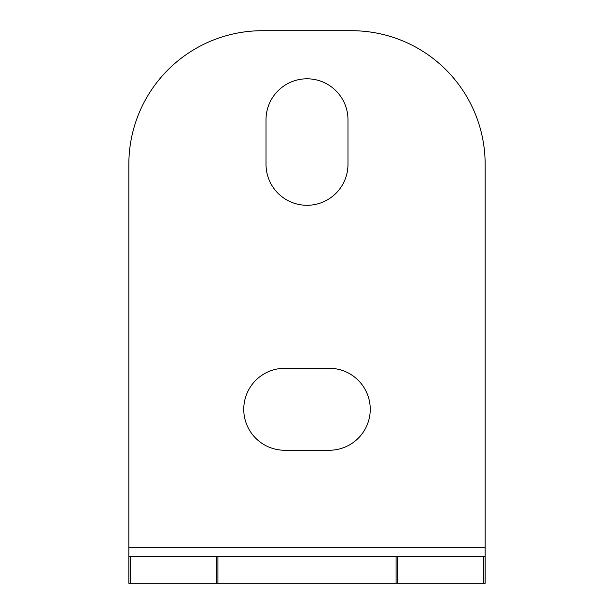 <?xml version="1.0" encoding="UTF-8"?>
<svg xmlns="http://www.w3.org/2000/svg" width="614" height="614" viewBox="0 0 614 614"><rect width="100%" height="100%" fill="white"/><g stroke="black" fill="none" stroke-linecap="round" stroke-linejoin="round"><path stroke-width="0.92" d="M329.273 368.3L284.727 368.3A40.977 40.977 0 0 0 243.758 409.277A40.977 40.977 0 0 0 284.727 450.254L329.273 450.254A40.977 40.977 0 0 0 370.242 409.277A40.977 40.977 0 0 0 329.273 368.3M347.977 164.314L347.977 119.776A40.977 40.977 0 0 0 307 78.799A40.977 40.977 0 0 0 266.023 119.776L266.023 164.314A40.977 40.977 0 0 0 307 205.291A40.977 40.977 0 0 0 347.977 164.314M485.152 556.576L485.152 164.314A133.614 133.614 0 0 0 351.538 30.7L262.462 30.7A133.614 133.614 0 0 0 128.848 164.314L128.848 556.576L485.152 556.576L485.152 583.3L483.801 583.3L483.801 556.576M397.427 556.576L397.427 583.3L483.801 583.3M397.427 583.3L216.573 583.3L216.573 556.576M130.199 556.576L130.199 583.3L216.573 583.3M130.199 583.3L128.848 583.3L128.848 556.576M217.924 583.3L217.924 556.576M396.076 556.576L396.076 583.3M128.848 547.673L485.152 547.673"/></g></svg>
